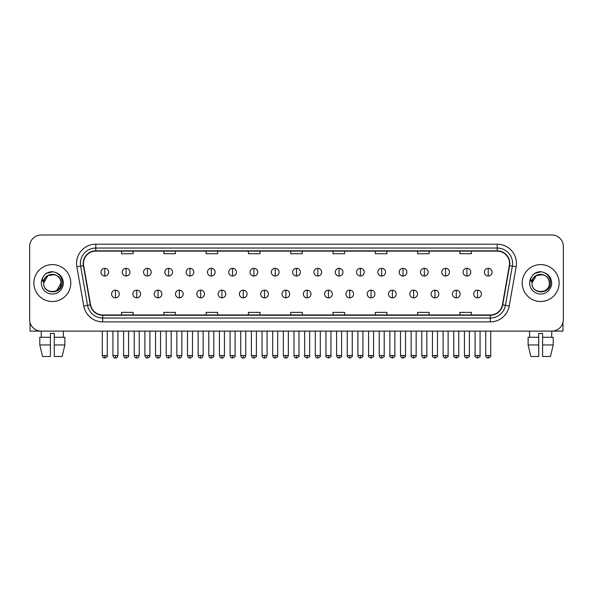 <?xml version="1.0" encoding="UTF-8"?>
<svg xmlns="http://www.w3.org/2000/svg" width="593" height="593" viewBox="0 0 593 593"><rect width="100%" height="100%" fill="white"/><g stroke="black" fill="none" stroke-linecap="round" stroke-linejoin="round"><path stroke-width="0.89" d="M33.883 283.039A18.457 18.457 0 0 0 52.34 301.496A18.457 18.457 0 0 0 70.789 283.039A18.457 18.457 0 0 0 52.34 264.589A18.457 18.457 0 0 0 33.883 283.039A18.457 18.457 0 0 0 52.34 301.496A18.457 18.457 0 0 0 70.789 283.039A18.457 18.457 0 0 0 52.34 264.589A18.457 18.457 0 0 0 33.883 283.039M522.211 283.039A18.457 18.457 0 0 0 540.66 301.496A18.457 18.457 0 0 0 559.117 283.039A18.457 18.457 0 0 0 540.66 264.589A18.457 18.457 0 0 0 522.211 283.039A18.457 18.457 0 0 0 540.66 301.496A18.457 18.457 0 0 0 559.117 283.039A18.457 18.457 0 0 0 540.66 264.589A18.457 18.457 0 0 0 522.211 283.039M83.48 263.433A12.305 12.305 0 0 1 95.784 251.128L497.216 251.128A12.305 12.305 0 0 1 509.335 265.568L502.419 304.787A12.305 12.305 0 0 1 490.3 314.957L102.7 314.957A12.305 12.305 0 0 1 90.581 304.787L83.665 265.568A12.305 12.305 0 0 1 83.48 263.433M83.176 263.433A12.609 12.609 0 0 0 83.368 265.62L90.284 304.839A12.609 12.609 0 0 0 102.7 315.261L490.3 315.261A12.609 12.609 0 0 0 502.716 304.839L509.632 265.62A12.609 12.609 0 0 0 497.216 250.817L95.784 250.817A12.609 12.609 0 0 0 83.176 263.433M76.853 266.768A19.228 19.228 0 0 1 95.784 244.205L497.216 244.205A19.228 19.228 0 0 1 516.147 266.768L509.231 305.988A19.228 19.228 0 0 1 490.3 321.88L102.7 321.88A19.228 19.228 0 0 1 83.769 305.988L76.853 266.768L80.641 266.101A15.381 15.381 0 0 1 95.784 248.052L497.216 248.052A15.381 15.381 0 0 1 512.359 266.101L505.444 305.321A15.381 15.381 0 0 1 490.3 318.033L102.7 318.033A15.381 15.381 0 0 1 87.556 305.321L80.641 266.101A15.381 15.381 0 0 1 80.403 263.433M563.35 246.51A11.534 11.534 0 0 0 551.816 234.976L41.184 234.976A11.534 11.534 0 0 0 29.65 246.51L29.65 319.568A11.534 11.534 0 0 0 41.184 331.109L551.816 331.109A11.534 11.534 0 0 0 563.35 319.568L563.35 246.51L563.35 319.568M502.716 304.839L505.444 305.321L512.359 266.101L516.147 266.768M290.733 251.128L290.733 253.73L302.267 253.73L302.267 251.128M248.437 251.128L248.437 253.73L259.971 253.73L259.971 251.128M206.142 251.128L206.142 253.73L217.675 253.73L217.675 251.128M163.846 251.128L163.846 253.73L175.38 253.73L175.38 251.128M121.55 251.128L121.55 253.73L133.084 253.73L133.084 251.128M333.029 251.128L333.029 253.73L344.563 253.73L344.563 251.128M375.325 251.128L375.325 253.73L386.858 253.73L386.858 251.128M417.62 251.128L417.62 253.73L429.154 253.73L429.154 251.128M459.916 251.128L459.916 253.73L471.45 253.73L471.45 251.128M302.267 314.957L302.267 312.355L290.733 312.355L290.733 314.957M259.971 314.957L259.971 312.355L248.437 312.355L248.437 314.957M217.675 314.957L217.675 312.355L206.142 312.355L206.142 314.957M175.38 314.957L175.38 312.355L163.846 312.355L163.846 314.957M133.084 314.957L133.084 312.355L121.55 312.355L121.55 314.957M344.563 314.957L344.563 312.355L333.029 312.355L333.029 314.957M386.858 314.957L386.858 312.355L375.325 312.355L375.325 314.957M429.154 314.957L429.154 312.355L417.62 312.355L417.62 314.957M471.45 314.957L471.45 312.355L459.916 312.355L459.916 314.957M29.65 246.51L29.65 319.568M551.816 234.976L41.184 234.976M41.354 337.261L41.184 331.109L551.816 331.109L551.646 337.261M104.783 268.318A3.847 3.847 0 0 0 100.936 272.157A3.847 3.847 0 0 0 104.783 276.004A3.847 3.847 0 0 0 108.63 272.157A3.847 3.847 0 0 0 104.783 268.318L104.783 276.004A3.847 3.847 0 0 0 108.63 272.157A3.847 3.847 0 0 0 104.783 268.318M115.435 290.155A3.847 3.847 0 0 0 111.588 294.002A3.847 3.847 0 0 0 115.435 297.849A3.847 3.847 0 0 0 119.282 294.002A3.847 3.847 0 0 0 115.435 290.155L115.435 297.849A3.847 3.847 0 0 0 119.282 294.002A3.847 3.847 0 0 0 115.435 290.155M126.087 268.318A3.847 3.847 0 0 0 122.24 272.157A3.847 3.847 0 0 0 126.087 276.004A3.847 3.847 0 0 0 129.934 272.157A3.847 3.847 0 0 0 126.087 268.318L126.087 276.004A3.847 3.847 0 0 0 129.934 272.157A3.847 3.847 0 0 0 126.087 268.318M147.39 268.318A3.847 3.847 0 0 0 143.543 272.157A3.847 3.847 0 0 0 147.39 276.004A3.847 3.847 0 0 0 151.23 272.157A3.847 3.847 0 0 0 147.39 268.318L147.39 276.004A3.847 3.847 0 0 0 151.23 272.157A3.847 3.847 0 0 0 147.39 268.318M168.686 268.318A3.847 3.847 0 0 0 164.847 272.157A3.847 3.847 0 0 0 168.686 276.004A3.847 3.847 0 0 0 172.533 272.157A3.847 3.847 0 0 0 168.686 268.318L168.686 276.004A3.847 3.847 0 0 0 172.533 272.157A3.847 3.847 0 0 0 168.686 268.318M189.99 268.318A3.847 3.847 0 0 0 186.143 272.157A3.847 3.847 0 0 0 189.99 276.004A3.847 3.847 0 0 0 193.837 272.157A3.847 3.847 0 0 0 189.99 268.318L189.99 276.004A3.847 3.847 0 0 0 193.837 272.157A3.847 3.847 0 0 0 189.99 268.318M136.738 290.155A3.847 3.847 0 0 0 132.891 294.002A3.847 3.847 0 0 0 136.738 297.849A3.847 3.847 0 0 0 140.578 294.002A3.847 3.847 0 0 0 136.738 290.155L136.738 297.849A3.847 3.847 0 0 0 140.578 294.002A3.847 3.847 0 0 0 136.738 290.155M158.034 290.155A3.847 3.847 0 0 0 154.195 294.002A3.847 3.847 0 0 0 158.034 297.849A3.847 3.847 0 0 0 161.882 294.002A3.847 3.847 0 0 0 158.034 290.155L158.034 297.849A3.847 3.847 0 0 0 161.882 294.002A3.847 3.847 0 0 0 158.034 290.155M179.338 290.155A3.847 3.847 0 0 0 175.498 294.002A3.847 3.847 0 0 0 179.338 297.849A3.847 3.847 0 0 0 183.185 294.002A3.847 3.847 0 0 0 179.338 290.155L179.338 297.849A3.847 3.847 0 0 0 183.185 294.002A3.847 3.847 0 0 0 179.338 290.155M44.045 280.43L43.63 283.039C43.156 294.847 62.25 294.632 62.191 283.039C62.228 278.25 60.086 274.767 55.772 272.595L53.17 271.735C50.034 271.55 47.277 272.476 44.883 274.5L43.311 276.746C42.362 278.362 42.147 279.926 42.689 281.438L45.491 277.287C48.092 274.678 51.198 273.818 54.801 274.707A8.695 8.695 0 0 0 44.045 280.43M43.645 283.039L47.989 275.515L54.801 274.707C58.685 276.086 60.76 278.866 61.027 283.039C61.561 294.254 43.111 294.254 43.645 283.039C43.111 271.831 61.561 271.831 61.027 283.039L56.683 290.57M45.209 274.233L48.203 272.491M48.945 272.224L52.169 271.705M53.103 271.735L46.669 273.225L44.905 274.477L46.669 273.225L52.421 271.705L46.669 273.225L44.905 274.477L46.669 273.225L52.421 271.705M532.373 280.43L531.958 283.039C531.484 294.847 550.578 294.632 550.519 283.039C550.556 278.25 548.414 274.767 544.1 272.595L541.498 271.735C538.362 271.55 535.605 272.476 533.211 274.5L531.639 276.746C530.691 278.362 530.476 279.926 531.017 281.438L533.819 277.287C536.42 274.678 539.526 273.818 543.129 274.707A8.695 8.695 0 0 0 532.373 280.43M549.355 283.039C549.889 294.254 531.439 294.254 531.973 283.039C531.439 271.831 549.889 271.831 549.355 283.039C549.088 278.866 547.013 276.086 543.129 274.707L536.317 275.515L531.973 283.039M533.537 274.233L536.532 272.491M537.273 272.224L540.497 271.705M541.431 271.735L534.997 273.225L533.233 274.477L534.997 273.225L540.749 271.705L534.997 273.225L533.233 274.477L534.997 273.225L540.749 271.705M30.035 322.525L30.035 331.109L74.636 331.109M562.965 322.525L562.965 331.109L518.364 331.109M39.79 337.261L39.79 344.948L42.526 356.482L39.79 344.948L39.79 337.261L50.412 337.261L50.412 333.414L54.26 333.414L54.26 337.261L64.882 337.261L64.882 344.948L62.146 356.482L64.882 344.948L54.26 344.948L54.26 337.261M63.488 331.109L63.318 337.261M50.412 337.261L50.412 356.482L42.526 356.482M39.79 344.948L50.412 344.948M62.146 356.482L54.26 356.482L54.26 344.948M528.118 337.261L528.118 344.948L530.854 356.482L528.118 344.948L528.118 337.261L538.74 337.261L538.74 333.414L542.588 333.414L542.588 337.261L553.21 337.261L553.21 344.948L550.474 356.482L553.21 344.948L542.588 344.948L542.588 337.261M538.74 337.261L538.74 356.482L530.854 356.482M528.118 344.948L538.74 344.948M550.474 356.482L542.588 356.482L542.588 344.948M529.512 331.109L529.682 337.261M211.293 268.318A3.847 3.847 0 0 0 207.446 272.157A3.847 3.847 0 0 0 211.293 276.004A3.847 3.847 0 0 0 215.14 272.157A3.847 3.847 0 0 0 211.293 268.318L211.293 276.004A3.847 3.847 0 0 0 215.14 272.157A3.847 3.847 0 0 0 211.293 268.318M232.597 268.318A3.847 3.847 0 0 0 228.75 272.157A3.847 3.847 0 0 0 232.597 276.004A3.847 3.847 0 0 0 236.437 272.157A3.847 3.847 0 0 0 232.597 268.318L232.597 276.004A3.847 3.847 0 0 0 236.437 272.157A3.847 3.847 0 0 0 232.597 268.318M253.893 268.318A3.847 3.847 0 0 0 250.053 272.157A3.847 3.847 0 0 0 253.893 276.004A3.847 3.847 0 0 0 257.74 272.157A3.847 3.847 0 0 0 253.893 268.318L253.893 276.004A3.847 3.847 0 0 0 257.74 272.157A3.847 3.847 0 0 0 253.893 268.318M200.642 290.155A3.847 3.847 0 0 0 196.794 294.002A3.847 3.847 0 0 0 200.642 297.849A3.847 3.847 0 0 0 204.489 294.002A3.847 3.847 0 0 0 200.642 290.155L200.642 297.849A3.847 3.847 0 0 0 204.489 294.002A3.847 3.847 0 0 0 200.642 290.155M221.945 290.155A3.847 3.847 0 0 0 218.098 294.002A3.847 3.847 0 0 0 221.945 297.849A3.847 3.847 0 0 0 225.792 294.002A3.847 3.847 0 0 0 221.945 290.155L221.945 297.849A3.847 3.847 0 0 0 225.792 294.002A3.847 3.847 0 0 0 221.945 290.155M243.249 290.155A3.847 3.847 0 0 0 239.402 294.002A3.847 3.847 0 0 0 243.249 297.849A3.847 3.847 0 0 0 247.088 294.002A3.847 3.847 0 0 0 243.249 290.155L243.249 297.849A3.847 3.847 0 0 0 247.088 294.002A3.847 3.847 0 0 0 243.249 290.155M275.196 268.318A3.847 3.847 0 0 0 271.349 272.157A3.847 3.847 0 0 0 275.196 276.004A3.847 3.847 0 0 0 279.044 272.157A3.847 3.847 0 0 0 275.196 268.318L275.196 276.004A3.847 3.847 0 0 0 279.044 272.157A3.847 3.847 0 0 0 275.196 268.318M296.5 268.318A3.847 3.847 0 0 0 292.653 272.157A3.847 3.847 0 0 0 296.5 276.004A3.847 3.847 0 0 0 300.347 272.157A3.847 3.847 0 0 0 296.5 268.318L296.5 276.004A3.847 3.847 0 0 0 300.347 272.157A3.847 3.847 0 0 0 296.5 268.318M317.804 268.318A3.847 3.847 0 0 0 313.956 272.157A3.847 3.847 0 0 0 317.804 276.004A3.847 3.847 0 0 0 321.651 272.157A3.847 3.847 0 0 0 317.804 268.318L317.804 276.004A3.847 3.847 0 0 0 321.651 272.157A3.847 3.847 0 0 0 317.804 268.318M339.107 268.318A3.847 3.847 0 0 0 335.26 272.157A3.847 3.847 0 0 0 339.107 276.004A3.847 3.847 0 0 0 342.947 272.157A3.847 3.847 0 0 0 339.107 268.318L339.107 276.004A3.847 3.847 0 0 0 342.947 272.157A3.847 3.847 0 0 0 339.107 268.318M360.403 268.318A3.847 3.847 0 0 0 356.563 272.157A3.847 3.847 0 0 0 360.403 276.004A3.847 3.847 0 0 0 364.25 272.157A3.847 3.847 0 0 0 360.403 268.318L360.403 276.004A3.847 3.847 0 0 0 364.25 272.157A3.847 3.847 0 0 0 360.403 268.318M264.545 290.155A3.847 3.847 0 0 0 260.705 294.002A3.847 3.847 0 0 0 264.545 297.849A3.847 3.847 0 0 0 268.392 294.002A3.847 3.847 0 0 0 264.545 290.155L264.545 297.849A3.847 3.847 0 0 0 268.392 294.002A3.847 3.847 0 0 0 264.545 290.155M285.848 290.155A3.847 3.847 0 0 0 282.001 294.002A3.847 3.847 0 0 0 285.848 297.849A3.847 3.847 0 0 0 289.695 294.002A3.847 3.847 0 0 0 285.848 290.155L285.848 297.849A3.847 3.847 0 0 0 289.695 294.002A3.847 3.847 0 0 0 285.848 290.155M307.152 290.155A3.847 3.847 0 0 0 303.305 294.002A3.847 3.847 0 0 0 307.152 297.849A3.847 3.847 0 0 0 310.999 294.002A3.847 3.847 0 0 0 307.152 290.155L307.152 297.849A3.847 3.847 0 0 0 310.999 294.002A3.847 3.847 0 0 0 307.152 290.155M328.455 290.155A3.847 3.847 0 0 0 324.608 294.002A3.847 3.847 0 0 0 328.455 297.849A3.847 3.847 0 0 0 332.295 294.002A3.847 3.847 0 0 0 328.455 290.155L328.455 297.849A3.847 3.847 0 0 0 332.295 294.002A3.847 3.847 0 0 0 328.455 290.155M349.751 290.155A3.847 3.847 0 0 0 345.912 294.002A3.847 3.847 0 0 0 349.751 297.849A3.847 3.847 0 0 0 353.598 294.002A3.847 3.847 0 0 0 349.751 290.155L349.751 297.849A3.847 3.847 0 0 0 353.598 294.002A3.847 3.847 0 0 0 349.751 290.155M381.707 268.318A3.847 3.847 0 0 0 377.86 272.157A3.847 3.847 0 0 0 381.707 276.004A3.847 3.847 0 0 0 385.554 272.157A3.847 3.847 0 0 0 381.707 268.318L381.707 276.004A3.847 3.847 0 0 0 385.554 272.157A3.847 3.847 0 0 0 381.707 268.318M403.01 268.318A3.847 3.847 0 0 0 399.163 272.157A3.847 3.847 0 0 0 403.01 276.004A3.847 3.847 0 0 0 406.857 272.157A3.847 3.847 0 0 0 403.01 268.318L403.01 276.004A3.847 3.847 0 0 0 406.857 272.157A3.847 3.847 0 0 0 403.01 268.318M424.314 268.318A3.847 3.847 0 0 0 420.467 272.157A3.847 3.847 0 0 0 424.314 276.004A3.847 3.847 0 0 0 428.153 272.157A3.847 3.847 0 0 0 424.314 268.318L424.314 276.004A3.847 3.847 0 0 0 428.153 272.157A3.847 3.847 0 0 0 424.314 268.318M445.61 268.318A3.847 3.847 0 0 0 441.77 272.157A3.847 3.847 0 0 0 445.61 276.004A3.847 3.847 0 0 0 449.457 272.157A3.847 3.847 0 0 0 445.61 268.318L445.61 276.004A3.847 3.847 0 0 0 449.457 272.157A3.847 3.847 0 0 0 445.61 268.318M466.913 268.318A3.847 3.847 0 0 0 463.066 272.157A3.847 3.847 0 0 0 466.913 276.004A3.847 3.847 0 0 0 470.76 272.157A3.847 3.847 0 0 0 466.913 268.318L466.913 276.004A3.847 3.847 0 0 0 470.76 272.157A3.847 3.847 0 0 0 466.913 268.318M488.217 268.318A3.847 3.847 0 0 0 484.37 272.157A3.847 3.847 0 0 0 488.217 276.004A3.847 3.847 0 0 0 492.064 272.157A3.847 3.847 0 0 0 488.217 268.318L488.217 276.004A3.847 3.847 0 0 0 492.064 272.157A3.847 3.847 0 0 0 488.217 268.318M371.055 290.155A3.847 3.847 0 0 0 367.208 294.002A3.847 3.847 0 0 0 371.055 297.849A3.847 3.847 0 0 0 374.902 294.002A3.847 3.847 0 0 0 371.055 290.155L371.055 297.849A3.847 3.847 0 0 0 374.902 294.002A3.847 3.847 0 0 0 371.055 290.155M392.358 290.155A3.847 3.847 0 0 0 388.511 294.002A3.847 3.847 0 0 0 392.358 297.849A3.847 3.847 0 0 0 396.206 294.002A3.847 3.847 0 0 0 392.358 290.155L392.358 297.849A3.847 3.847 0 0 0 396.206 294.002A3.847 3.847 0 0 0 392.358 290.155M413.662 290.155A3.847 3.847 0 0 0 409.815 294.002A3.847 3.847 0 0 0 413.662 297.849A3.847 3.847 0 0 0 417.502 294.002A3.847 3.847 0 0 0 413.662 290.155L413.662 297.849A3.847 3.847 0 0 0 417.502 294.002A3.847 3.847 0 0 0 413.662 290.155M434.965 290.155A3.847 3.847 0 0 0 431.118 294.002A3.847 3.847 0 0 0 434.965 297.849A3.847 3.847 0 0 0 438.805 294.002A3.847 3.847 0 0 0 434.965 290.155L434.965 297.849A3.847 3.847 0 0 0 438.805 294.002A3.847 3.847 0 0 0 434.965 290.155M456.262 290.155A3.847 3.847 0 0 0 452.422 294.002A3.847 3.847 0 0 0 456.262 297.849A3.847 3.847 0 0 0 460.109 294.002A3.847 3.847 0 0 0 456.262 290.155L456.262 297.849A3.847 3.847 0 0 0 460.109 294.002A3.847 3.847 0 0 0 456.262 290.155M477.565 290.155A3.847 3.847 0 0 0 473.718 294.002A3.847 3.847 0 0 0 477.565 297.849A3.847 3.847 0 0 0 481.412 294.002A3.847 3.847 0 0 0 477.565 290.155L477.565 297.849A3.847 3.847 0 0 0 481.412 294.002A3.847 3.847 0 0 0 477.565 290.155M497.216 244.205L497.216 250.817M80.641 266.101L83.368 265.62M102.7 321.88L102.7 315.261M490.3 315.261L490.3 321.88M83.769 305.988L90.284 304.839M509.632 265.62L512.359 266.101M95.784 244.205L95.784 250.817M505.444 305.321L509.231 305.988M104.783 355.526L102.285 355.526C102.722 357.305 103.553 358.135 104.783 358.024L104.783 355.526L107.281 355.526L107.281 331.109M115.435 355.526L112.937 355.526C113.374 357.305 114.204 358.135 115.435 358.024L115.435 355.526L117.933 355.526L117.933 331.109M126.087 355.526L123.589 355.526C124.019 357.305 124.856 358.135 126.087 358.024L126.087 355.526L128.585 355.526L128.585 331.109M147.39 355.526L144.885 355.526C145.322 357.305 146.16 358.135 147.39 358.024L147.39 355.526L149.888 355.526L149.888 331.109M168.686 355.526L166.188 355.526C166.626 357.305 167.456 358.135 168.686 358.024L168.686 355.526L171.192 355.526L171.192 331.109M189.99 355.526L187.492 355.526C187.929 357.305 188.759 358.135 189.99 358.024L189.99 355.526L192.488 355.526L192.488 331.109M136.738 355.526L134.24 355.526C134.67 357.305 135.508 358.135 136.738 358.024L136.738 355.526L139.236 355.526L139.236 331.109M158.034 355.526L155.536 355.526C155.974 357.305 156.811 358.135 158.034 358.024L158.034 355.526L160.54 355.526L160.54 331.109M179.338 355.526L176.84 355.526C177.277 357.305 178.108 358.135 179.338 358.024L179.338 355.526L181.836 355.526L181.836 331.109M43.311 276.746A11 11 0 0 0 52.34 294.039A11 11 0 0 0 55.772 272.595M531.639 276.746A11 11 0 0 0 540.66 294.039A11 11 0 0 0 544.1 272.595M211.293 355.526L208.795 355.526C209.233 357.305 210.063 358.135 211.293 358.024L211.293 355.526L213.791 355.526L213.791 331.109M232.597 355.526L230.091 355.526C230.529 357.305 231.366 358.135 232.597 358.024L232.597 355.526L235.095 355.526L235.095 331.109M253.893 355.526L251.395 355.526C251.832 357.305 252.67 358.135 253.893 358.024L253.893 355.526L256.398 355.526L256.398 331.109M200.642 355.526L198.144 355.526C198.581 357.305 199.411 358.135 200.642 358.024L200.642 355.526L203.14 355.526L203.14 331.109M221.945 355.526L219.447 355.526C219.877 357.305 220.715 358.135 221.945 358.024L221.945 355.526L224.443 355.526L224.443 331.109M243.249 355.526L240.743 355.526C241.181 357.305 242.018 358.135 243.249 358.024L243.249 355.526L245.747 355.526L245.747 331.109M275.196 355.526L272.698 355.526C273.136 357.305 273.966 358.135 275.196 358.024L275.196 355.526L277.694 355.526L277.694 331.109M296.5 355.526L294.002 355.526C294.439 357.305 295.27 358.135 296.5 358.024L296.5 355.526L298.998 355.526L298.998 331.109M317.804 355.526L315.306 355.526C315.735 357.305 316.573 358.135 317.804 358.024L317.804 355.526L320.302 355.526L320.302 331.109M339.107 355.526L336.602 355.526C337.039 357.305 337.877 358.135 339.107 358.024L339.107 355.526L341.605 355.526L341.605 331.109M360.403 355.526L357.905 355.526C358.342 357.305 359.173 358.135 360.403 358.024L360.403 355.526L362.909 355.526L362.909 331.109M264.545 355.526L262.047 355.526C262.484 357.305 263.314 358.135 264.545 358.024L264.545 355.526L267.05 355.526L267.05 331.109M285.848 355.526L283.35 355.526C283.788 357.305 284.618 358.135 285.848 358.024L285.848 355.526L288.346 355.526L288.346 331.109M307.152 355.526L304.654 355.526C304.142 356.319 304.98 357.156 307.152 358.024L307.152 355.526L309.65 355.526L309.65 331.109M328.455 355.526L325.95 355.526C325.446 356.319 326.276 357.156 328.455 358.024L328.455 355.526L330.953 355.526L330.953 331.109M349.751 355.526L347.253 355.526C346.749 356.319 347.58 357.156 349.751 358.024L349.751 355.526L352.257 355.526L352.257 331.109M381.707 355.526L379.209 355.526C379.646 357.305 380.476 358.135 381.707 358.024L381.707 355.526L384.205 355.526L384.205 331.109M403.01 355.526L400.512 355.526C400.95 357.305 401.78 358.135 403.01 358.024L403.01 355.526L405.508 355.526L405.508 331.109M424.314 355.526L421.808 355.526C422.246 357.305 423.083 358.135 424.314 358.024L424.314 355.526L426.812 355.526L426.812 331.109M445.61 355.526L443.112 355.526C443.549 357.305 444.379 358.135 445.61 358.024L445.61 355.526L448.115 355.526L448.115 331.109M466.913 355.526L464.415 355.526C464.853 357.305 465.683 358.135 466.913 358.024L466.913 355.526L469.411 355.526L469.411 331.109M488.217 355.526L485.719 355.526C486.156 357.305 486.986 358.135 488.217 358.024L488.217 355.526L490.715 355.526L490.715 331.109M371.055 355.526L368.557 355.526C368.053 356.319 368.883 357.156 371.055 358.024L371.055 355.526L373.553 355.526L373.553 331.109M392.358 355.526L389.86 355.526C389.349 356.319 390.187 357.156 392.358 358.024L392.358 355.526L394.856 355.526L394.856 331.109M413.662 355.526L411.164 355.526C410.652 356.319 411.49 357.156 413.662 358.024L413.662 355.526L416.16 355.526L416.16 331.109M434.965 355.526L432.46 355.526C431.956 356.319 432.786 357.156 434.965 358.024L434.965 355.526L437.464 355.526L437.464 331.109M456.262 355.526L453.764 355.526C453.26 356.319 454.09 357.156 456.262 358.024L456.262 355.526L458.76 355.526L458.76 331.109M477.565 355.526L475.067 355.526C474.556 356.319 475.393 357.156 477.565 358.024L477.565 355.526L480.063 355.526L480.063 331.109M102.285 355.526L102.285 331.109M107.281 355.526C107.793 356.319 106.955 357.156 104.783 358.024M112.937 355.526L112.937 331.109M117.933 355.526C117.496 357.305 116.665 358.135 115.435 358.024M123.589 355.526L123.589 331.109M128.585 355.526C129.089 356.319 128.258 357.156 126.087 358.024M144.885 355.526L144.885 331.109M149.888 355.526C150.392 356.319 149.562 357.156 147.39 358.024M166.188 355.526L166.188 331.109M171.192 355.526C171.696 356.319 170.866 357.156 168.686 358.024M187.492 355.526L187.492 331.109M192.488 355.526C192.999 356.319 192.162 357.156 189.99 358.024M134.24 355.526L134.24 331.109M139.236 355.526C138.799 357.305 137.969 358.135 136.738 358.024M155.536 355.526L155.536 331.109M160.54 355.526C160.103 357.305 159.265 358.135 158.034 358.024M176.84 355.526L176.84 331.109M181.836 355.526C181.406 357.305 180.569 358.135 179.338 358.024M208.795 355.526L208.795 331.109M213.791 355.526C214.295 356.319 213.465 357.156 211.293 358.024M230.091 355.526L230.091 331.109M235.095 355.526C235.599 356.319 234.769 357.156 232.597 358.024M251.395 355.526L251.395 331.109M256.398 355.526C256.902 356.319 256.072 357.156 253.893 358.024M198.144 355.526L198.144 331.109M203.14 355.526C202.702 357.305 201.872 358.135 200.642 358.024M219.447 355.526L219.447 331.109M224.443 355.526C224.006 357.305 223.176 358.135 221.945 358.024M240.743 355.526L240.743 331.109M245.747 355.526C245.309 357.305 244.472 358.135 243.249 358.024M272.698 355.526L272.698 331.109M277.694 355.526C278.206 356.319 277.368 357.156 275.196 358.024M294.002 355.526L294.002 331.109M298.998 355.526C299.509 356.319 298.672 357.156 296.5 358.024M315.306 355.526L315.306 331.109M320.302 355.526C320.806 356.319 319.975 357.156 317.804 358.024M336.602 355.526L336.602 331.109M341.605 355.526C342.109 356.319 341.279 357.156 339.107 358.024M357.905 355.526L357.905 331.109M362.909 355.526C363.413 356.319 362.582 357.156 360.403 358.024M262.047 355.526L262.047 331.109M267.05 355.526C266.613 357.305 265.775 358.135 264.545 358.024M283.35 355.526L283.35 331.109M288.346 355.526C287.909 357.305 287.079 358.135 285.848 358.024M304.654 355.526L304.654 331.109M309.65 355.526C310.154 356.319 309.324 357.156 307.152 358.024M325.95 355.526L325.95 331.109M330.953 355.526C331.457 356.319 330.627 357.156 328.455 358.024M347.253 355.526L347.253 331.109M352.257 355.526C352.761 356.319 351.931 357.156 349.751 358.024M379.209 355.526L379.209 331.109M384.205 355.526C384.716 356.319 383.879 357.156 381.707 358.024M400.512 355.526L400.512 331.109M405.508 355.526C406.012 356.319 405.182 357.156 403.01 358.024M421.808 355.526L421.808 331.109M426.812 355.526C427.316 356.319 426.486 357.156 424.314 358.024M443.112 355.526L443.112 331.109M448.115 355.526C448.619 356.319 447.789 357.156 445.61 358.024M464.415 355.526L464.415 331.109M469.411 355.526C469.923 356.319 469.085 357.156 466.913 358.024M485.719 355.526L485.719 331.109M490.715 355.526C491.226 356.319 490.389 357.156 488.217 358.024M368.557 355.526L368.557 331.109M373.553 355.526C374.064 356.319 373.227 357.156 371.055 358.024M389.86 355.526L389.86 331.109M394.856 355.526C395.368 356.319 394.53 357.156 392.358 358.024M411.164 355.526L411.164 331.109M416.16 355.526C416.664 356.319 415.834 357.156 413.662 358.024M432.46 355.526L432.46 331.109M437.464 355.526C437.968 356.319 437.137 357.156 434.965 358.024M453.764 355.526L453.764 331.109M458.76 355.526C459.271 356.319 458.441 357.156 456.262 358.024M475.067 355.526L475.067 331.109M480.063 355.526C480.575 356.319 479.737 357.156 477.565 358.024"/></g></svg>
